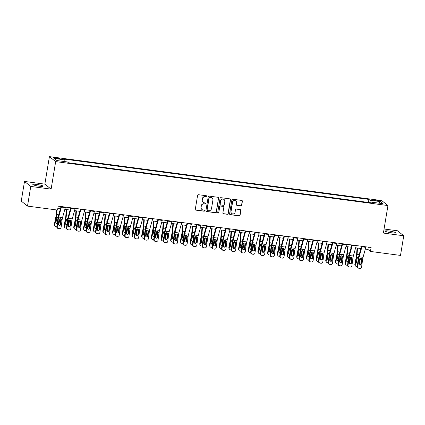 <?xml version="1.0" encoding="UTF-8"?>
<svg xmlns="http://www.w3.org/2000/svg" width="425" height="425" viewBox="0 0 425 425"><rect width="100%" height="100%" fill="white"/><g stroke="black" fill="none" stroke-linecap="round" stroke-linejoin="round"><path stroke-width="0.64" d="M207.012 196.387A0.552 0.531 128.6 0 0 206.571 195.776L198.48 194.708A0.792 0.76 128.6 0 0 197.593 195.378L195.293 209.27A0.792 0.76 128.6 0 0 195.925 210.141L204.016 211.209A0.552 0.531 128.6 0 0 204.446 210.237A0.552 0.531 128.6 0 0 204.191 210.131L203.145 209.992A2.529 2.433 128.6 0 1 201.121 207.198L201.312 206.04A2.529 2.433 128.6 0 1 204.154 203.894L205.201 204.032A0.552 0.531 128.6 0 0 205.636 203.06A0.552 0.531 128.6 0 0 205.381 202.953L204.335 202.815A2.529 2.433 128.6 0 1 202.305 200.021L202.502 198.863A2.529 2.433 128.6 0 1 205.344 196.717L206.391 196.855A0.552 0.531 128.6 0 0 207.012 196.387M203.166 202.321L203.001 202.183A2.529 2.433 128.6 0 1 202.141 199.888L202.332 198.73A2.529 2.433 128.6 0 1 205.174 196.584L206.221 196.722A0.552 0.531 128.6 0 0 206.731 195.824M195.484 209.913A0.792 0.76 128.6 0 0 195.76 210.008L203.846 211.076A0.552 0.531 128.6 0 0 204.356 210.178M201.981 209.498L201.811 209.36A2.529 2.433 128.6 0 1 200.951 207.065L201.142 205.907A2.529 2.433 128.6 0 1 203.984 203.761L205.031 203.899A0.552 0.531 128.6 0 0 205.546 203.001M389.263 231.051A5.148 0.696 9.4 0 0 385.268 231.072A5.148 0.696 9.4 0 0 391.43 232.778A5.148 0.696 9.4 0 0 395.425 232.751A5.148 0.696 9.4 0 0 389.263 231.051M36.826 184.434A5.148 0.696 9.4 0 0 32.826 184.461A5.148 0.696 9.4 0 0 38.988 186.161A5.148 0.696 9.4 0 0 42.983 186.139A5.148 0.696 9.4 0 0 36.826 184.434M375.913 200.085A2.571 0.345 9.4 0 0 373.915 200.095A2.571 0.345 9.4 0 0 376.996 200.945A2.571 0.345 9.4 0 0 378.994 200.935A2.571 0.345 9.4 0 0 375.913 200.085M240.853 205.87A0.792 0.76 128.6 0 0 241.74 205.201L242.388 201.301A0.792 0.76 128.6 0 0 241.756 200.43L232.773 199.24A0.792 0.76 128.6 0 0 231.885 199.915L229.585 213.802A0.792 0.76 128.6 0 0 230.217 214.678L239.201 215.863A0.792 0.76 128.6 0 0 240.088 215.193L240.869 210.487A0.792 0.76 128.6 0 0 240.231 209.615L236.39 209.105A0.792 0.76 128.6 0 0 235.503 209.775L235.115 212.112A2.114 2.035 128.6 0 1 231.763 213.493A2.114 2.035 128.6 0 1 231.041 211.57L232.555 202.428A2.114 2.035 128.6 0 1 235.907 201.046A2.114 2.035 128.6 0 1 236.629 202.964L236.374 204.489A0.792 0.76 128.6 0 0 237.007 205.36L240.683 205.737A0.792 0.76 128.6 0 0 241.575 205.062L242.218 201.168A0.792 0.76 128.6 0 0 242.027 200.52M383.392 233.075L403.75 235.769L400.493 255.42L370.446 251.446L371.099 247.515L58.204 206.136L57.556 210.067L27.508 206.093L30.759 186.437L51.117 189.13L55.67 161.612L387.951 205.557L383.392 233.075M218.716 198.172A0.792 0.76 128.6 0 0 218.083 197.301L209.1 196.111A0.792 0.76 128.6 0 0 208.213 196.78L205.913 210.673A0.792 0.76 128.6 0 0 206.545 211.544L215.528 212.734A0.792 0.76 128.6 0 0 216.415 212.064L218.546 198.034A0.792 0.76 128.6 0 0 218.354 197.391M220.936 197.678L229.92 198.863A0.792 0.76 128.6 0 1 230.552 199.734L228.252 213.626A0.792 0.76 128.6 0 1 227.364 214.301L223.518 213.791A0.792 0.76 128.6 0 1 222.886 212.92L223.816 207.283A0.792 0.76 128.6 0 0 223.183 206.412L220.633 206.072A0.792 0.76 128.6 0 0 219.746 206.747L218.774 212.612A0.552 0.531 128.6 0 1 217.898 212.973A0.552 0.531 128.6 0 1 217.712 212.468L220.049 198.347A0.792 0.76 128.6 0 1 220.936 197.678M56.254 158.514L57.959 158.743A2.492 0.335 9.4 0 0 59.893 158.727A2.492 0.335 9.4 0 0 56.913 157.903L55.208 157.68A2.492 0.335 9.4 0 0 53.268 157.691A2.492 0.335 9.4 0 0 56.254 158.514M55.67 161.612L49.417 156.618L381.692 200.568L387.951 205.557M368.427 202.438L368.927 199.41L63.787 159.056L64.812 159.869L54.342 158.488L56.945 160.565L67.416 161.946L68.441 162.764L373.575 203.123L372.555 202.305L372.257 202.948M368.927 199.41L369.952 200.228L380.418 201.615L383.021 203.692L372.555 202.305M51.117 189.13L44.859 184.137L24.507 181.443L30.759 186.437M24.507 181.443L21.25 201.099L27.508 206.093M403.75 235.769L397.492 230.775L384.067 229.001M44.859 184.137L49.417 156.618M365.325 249.082L367.912 249.427L370.446 251.446M57.827 208.415L60.419 208.755M64.839 209.339L70.114 210.04M74.534 210.625L79.804 211.321M84.224 211.905L89.5 212.601M93.92 213.185L99.195 213.887M103.61 214.471L108.885 215.167M113.305 215.751L118.58 216.447M122.995 217.032L128.27 217.733M132.69 218.317L137.966 219.013M142.386 219.597L147.656 220.293M152.076 220.878L157.351 221.579M161.771 222.163L167.046 222.859M171.461 223.444L176.736 224.14M181.156 224.724L186.432 225.425M190.852 226.01L196.122 226.706M200.542 227.29L205.817 227.986M210.237 228.57L215.512 229.266M219.927 229.851L225.202 230.552M229.622 231.136L234.898 231.832M239.312 232.417L244.587 233.113M249.008 233.697L254.283 234.398M258.703 234.982L263.973 235.678M268.393 236.263L273.668 236.959M278.088 237.543L283.363 238.244M287.778 238.829L293.053 239.525M297.473 240.109L302.749 240.805M307.163 241.389L312.439 242.091M316.859 242.675L322.134 243.371M326.554 243.955L331.824 244.651M336.244 245.236L341.519 245.937M345.939 246.521L351.215 247.217M355.629 247.802L360.905 248.498M368.289 247.143L367.912 249.427M64.812 159.869L64.887 161.612M370.053 202.656L369.952 200.228M380.418 201.615L379.026 203.161M206.098 211.315A0.792 0.76 128.6 0 0 206.375 211.411L215.358 212.596A0.792 0.76 128.6 0 0 216.245 211.926L218.546 198.034M209.759 197.301A0.552 0.531 128.6 0 0 209.137 197.774L207.118 209.966A0.552 0.531 128.6 0 0 207.559 210.577L208.664 210.72A2.529 2.433 128.6 0 0 211.512 208.574L212.888 200.239A2.529 2.433 128.6 0 0 210.864 197.45L209.589 197.168A0.552 0.531 128.6 0 0 208.967 197.636L209.137 197.774M207.304 210.465L207.134 210.333A0.552 0.531 128.6 0 1 206.948 209.828L208.967 197.636M212.027 197.944L211.857 197.806A2.529 2.433 128.6 0 0 210.694 197.312L210.864 197.45M209.589 197.168L210.694 197.312M223.077 213.562A0.792 0.76 128.6 0 0 223.348 213.653L227.194 214.163A0.792 0.76 128.6 0 0 228.082 213.493L230.382 199.601A0.792 0.76 128.6 0 0 230.191 198.958M223.55 206.566L223.38 206.433A0.792 0.76 128.6 0 0 223.013 206.279L220.463 205.939A0.792 0.76 128.6 0 0 219.576 206.608L218.774 212.612M217.818 212.893A0.552 0.531 128.6 0 0 218.604 212.473M224.788 201.439A2.114 2.035 128.6 0 0 222.031 199.245A2.114 2.035 128.6 0 0 220.713 200.898L220.182 204.122A0.792 0.76 128.6 0 0 220.814 204.993L223.364 205.333A0.792 0.76 128.6 0 0 224.251 204.659L224.788 201.439M224.065 199.516L223.895 199.383A2.114 2.035 128.6 0 0 220.543 200.765L220.713 200.898M220.447 204.839L220.278 204.707A0.792 0.76 128.6 0 1 220.012 203.984L220.543 200.765M236.566 205.132A0.792 0.76 128.6 0 0 236.842 205.227L240.683 205.737M235.907 201.046L235.742 200.908A2.114 2.035 128.6 0 0 232.385 202.289L232.555 202.428M231.763 213.493L231.593 213.355A2.114 2.035 128.6 0 1 230.871 211.438L232.385 202.289M229.771 214.45A0.792 0.76 128.6 0 0 230.047 214.54L239.031 215.73A0.792 0.76 128.6 0 0 239.918 215.055L240.699 210.348A0.792 0.76 128.6 0 0 240.508 209.706M56.44 209.918L56.089 214.997A4.022 0.935 97.5 0 1 55.813 217.079L54.363 224.442L54.745 225.027A1.61 1.509 146.9 0 0 55.994 226.759L56.764 226.86M56.923 209.982L56.61 214.54A6.03 1.403 97.5 0 1 56.196 217.658L54.745 225.027M59.983 218.615L58.714 225.075M57.168 223.768A1.286 1.206 -33.1 0 1 55.983 222.371L56.913 217.754L58.31 216.893M58.57 222.169L59.176 219.072M54.947 226.111L54.57 225.526A1.61 1.509 -33.1 0 1 54.363 224.442M55.999 222.918A1.286 1.206 146.9 0 0 57.258 223.093M65.445 207.092A2.816 0.653 97.5 0 1 65.317 207.613L62.555 217.573A4.022 0.935 -82.5 0 0 62.156 219.56L61.115 227.248A1.61 1.562 100.8 0 1 59.351 228.639L58.576 228.533A1.61 1.562 100.8 0 1 57.237 226.738L58.278 219.045L59.117 219.157L60.329 218.615L61.322 219.449L60.807 224.288A1.286 1.254 -79.2 0 1 59.325 225.388A1.286 1.254 -79.2 0 1 58.326 223.959L59.117 219.157M61.046 206.508L58.416 215.98A6.03 1.403 -82.5 0 0 57.821 218.955L56.78 226.647L57.237 226.738M61.567 206.577A2.816 0.653 97.5 0 1 61.439 207.097L58.677 217.058A4.022 0.935 -82.5 0 0 58.278 219.045M59.096 225.319A1.286 1.254 100.8 0 0 60.345 224.198L60.833 218.817M58.113 228.448A1.61 1.562 -79.2 0 1 56.78 226.647M66.252 209.53L65.785 216.277A4.022 0.935 97.5 0 1 65.508 218.36L64.058 225.728L64.435 226.307A1.61 1.509 146.9 0 0 65.689 228.039L66.459 228.14M66.73 209.589L66.3 215.82A6.03 1.403 97.5 0 1 65.886 218.944L64.435 226.307M69.679 219.895L68.404 226.355M66.863 225.048A1.286 1.206 -33.1 0 1 65.673 223.651L66.608 219.034L68.005 218.179M68.26 223.454L68.871 220.352M64.637 227.391L64.26 226.812A1.61 1.509 -33.1 0 1 64.058 225.728M65.694 224.198A1.286 1.206 146.9 0 0 66.953 224.373M75.942 210.811L75.48 217.563A4.022 0.935 97.5 0 1 75.204 219.645L73.753 227.008L74.131 227.587A1.61 1.509 146.9 0 0 75.379 229.319L76.149 229.42M76.426 210.874L75.995 217.101A6.03 1.403 97.5 0 1 75.581 220.224L74.131 227.587M79.369 221.181L78.099 227.635M76.553 226.328A1.286 1.206 -33.1 0 1 75.368 224.937L76.298 220.32L77.695 219.459M77.956 224.735L78.567 221.632M74.332 228.671L73.955 228.092A1.61 1.509 -33.1 0 1 73.753 227.008M75.39 225.478A1.286 1.206 146.9 0 0 76.649 225.654M85.637 212.091L85.17 218.843A4.022 0.935 97.5 0 1 84.894 220.926L83.443 228.289L83.821 228.873A1.61 1.509 146.9 0 0 85.074 230.605L85.845 230.706M86.116 212.155L85.685 218.381A6.03 1.403 97.5 0 1 85.271 221.505L83.821 228.873M89.064 222.461L87.789 228.921M86.248 227.614A1.286 1.206 -33.1 0 1 85.064 226.217L85.993 221.6L87.391 220.74M87.646 226.015L88.257 222.918M84.028 229.957L83.645 229.373A1.61 1.509 -33.1 0 1 83.443 228.289M85.08 226.764A1.286 1.206 146.9 0 0 86.339 226.939M75.14 208.372A2.816 0.653 97.5 0 1 75.012 208.893L72.25 218.854A4.022 0.935 -82.5 0 0 71.852 220.841L70.81 228.533A1.61 1.562 100.8 0 1 69.041 229.92L68.266 229.819A1.61 1.562 100.8 0 1 66.932 228.018L67.973 220.325L68.808 220.437L70.019 219.895L71.017 220.729L70.502 225.569A1.286 1.254 -79.2 0 1 69.015 226.668A1.286 1.254 -79.2 0 1 68.016 225.239L68.808 220.437M70.736 207.793L68.112 217.26A6.03 1.403 -82.5 0 0 67.511 220.24L66.47 227.933L66.932 228.018M71.262 207.862A2.816 0.653 97.5 0 1 71.134 208.377L68.372 218.344A4.022 0.935 -82.5 0 0 67.973 220.325M68.792 226.605A1.286 1.254 100.8 0 0 70.04 225.484L70.523 220.102M67.809 229.728A1.61 1.562 -79.2 0 1 66.47 227.933M84.83 209.658A2.816 0.653 97.5 0 1 84.703 210.173L81.94 220.139A4.022 0.935 -82.5 0 0 81.542 222.121L80.5 229.813A1.61 1.562 100.8 0 1 78.737 231.2L77.961 231.099A1.61 1.562 100.8 0 1 76.627 229.298L77.669 221.611L78.503 221.717L79.714 221.175L80.707 222.009L80.192 226.854A1.286 1.254 -79.2 0 1 78.71 227.954A1.286 1.254 -79.2 0 1 77.711 226.525L78.503 221.717M80.431 209.073L77.802 218.546A6.03 1.403 -82.5 0 0 77.207 221.521L76.165 229.213L76.627 229.298M80.957 209.143A2.816 0.653 97.5 0 1 80.83 209.663L78.062 219.624A4.022 0.935 -82.5 0 0 77.669 221.611M78.487 227.885A1.286 1.254 100.8 0 0 79.735 226.764L80.219 221.383M77.499 231.014A1.61 1.562 -79.2 0 1 76.165 229.213M94.525 210.938A2.816 0.653 97.5 0 1 94.398 211.459L91.635 221.42A4.022 0.935 -82.5 0 0 91.237 223.401L90.196 231.094A1.61 1.562 100.8 0 1 88.427 232.486L87.651 232.379A1.61 1.562 100.8 0 1 86.317 230.584L87.359 222.891L88.193 223.003L89.404 222.456L90.403 223.295L89.887 228.135A1.286 1.254 -79.2 0 1 88.405 229.234A1.286 1.254 -79.2 0 1 87.407 227.805L88.193 223.003M90.121 210.354L87.497 219.826A6.03 1.403 -82.5 0 0 86.902 222.801L85.861 230.493L86.317 230.584M90.647 210.423A2.816 0.653 97.5 0 1 90.52 210.943L87.757 220.904A4.022 0.935 -82.5 0 0 87.359 222.891M88.177 229.165A1.286 1.254 100.8 0 0 89.425 228.044L89.909 222.663M87.194 232.294A1.61 1.562 -79.2 0 1 85.861 230.493M95.328 213.371L94.865 220.123A4.022 0.935 97.5 0 1 94.589 222.206L93.139 229.574L93.516 230.153A1.61 1.509 146.9 0 0 94.764 231.885L95.535 231.986M95.811 213.435L95.381 219.667A6.03 1.403 97.5 0 1 94.966 222.785L93.516 230.153M98.759 223.741L97.484 230.201M95.944 228.894A1.286 1.206 -33.1 0 1 94.754 227.497L95.683 222.881L97.086 222.025M97.341 227.301L97.952 224.198M93.718 231.237L93.341 230.658A1.61 1.509 -33.1 0 1 93.139 229.574M94.775 228.044A1.286 1.206 146.9 0 0 96.034 228.22M104.221 212.218A2.816 0.653 97.5 0 1 104.093 212.739L101.325 222.7A4.022 0.935 -82.5 0 0 100.932 224.687L99.891 232.379A1.61 1.562 100.8 0 1 98.122 233.766L97.346 233.665A1.61 1.562 100.8 0 1 96.013 231.864L97.054 224.172L97.888 224.283L99.099 223.741L100.093 224.575L99.578 229.415A1.286 1.254 -79.2 0 1 98.095 230.515A1.286 1.254 -79.2 0 1 97.097 229.086L97.888 224.283M99.817 211.639L97.187 221.106A6.03 1.403 -82.5 0 0 96.592 224.087L95.551 231.779L96.013 231.864M100.343 211.708A2.816 0.653 97.5 0 1 100.215 212.224L97.453 222.19A4.022 0.935 -82.5 0 0 97.054 224.172M97.872 230.451A1.286 1.254 100.8 0 0 99.121 229.33L99.604 223.948M96.884 233.575A1.61 1.562 -79.2 0 1 95.551 231.779M105.023 214.657L104.555 221.409A4.022 0.935 97.5 0 1 104.279 223.486L102.829 230.855L103.211 231.434A1.61 1.509 146.9 0 0 104.46 233.166L105.23 233.267M105.501 214.721L105.071 220.947A6.03 1.403 97.5 0 1 104.662 224.071L103.211 231.434M108.449 225.022L107.18 231.482M105.634 230.175A1.286 1.206 -33.1 0 1 104.449 228.778L105.379 224.166L106.776 223.306M107.031 228.581L107.642 225.478M103.413 232.518L103.036 231.938A1.61 1.509 -33.1 0 1 102.829 230.855M104.465 229.325A1.286 1.206 146.9 0 0 105.724 229.5M114.713 215.937L114.251 222.689A4.022 0.935 97.5 0 1 113.974 224.772L112.524 232.135L112.901 232.719A1.61 1.509 146.9 0 0 114.15 234.446L114.92 234.552M115.196 216.001L114.766 222.227A6.03 1.403 97.5 0 1 114.352 225.351L112.901 232.719M118.145 226.307L116.87 232.767M115.329 231.46A1.286 1.206 -33.1 0 1 114.139 230.063L115.074 225.447L116.471 224.586M116.726 229.861L117.337 226.764M113.103 233.798L112.726 233.219A1.61 1.509 -33.1 0 1 112.524 232.135M114.16 230.61A1.286 1.206 146.9 0 0 115.419 230.786M124.408 217.218L123.941 223.97A4.022 0.935 97.5 0 1 123.67 226.052L122.214 233.421L122.597 234A1.61 1.509 146.9 0 0 123.845 235.732L124.615 235.833M124.886 217.281L124.461 223.513A6.03 1.403 97.5 0 1 124.047 226.631L122.597 234M127.835 227.587L126.565 234.048M125.019 232.741A1.286 1.206 -33.1 0 1 123.834 231.343L124.764 226.727L126.161 225.872M126.422 231.142L127.032 228.044M122.798 235.083L122.421 234.499A1.61 1.509 -33.1 0 1 122.214 233.421M123.85 231.891A1.286 1.206 146.9 0 0 125.115 232.066M134.103 218.503L133.636 225.255A4.022 0.935 97.5 0 1 133.36 227.333L131.909 234.701L132.287 235.28A1.61 1.509 146.9 0 0 133.54 237.012L134.311 237.113M134.582 218.567L134.151 224.793A6.03 1.403 97.5 0 1 133.737 227.917L132.287 235.28M137.53 228.868L136.255 235.328M134.714 234.021A1.286 1.206 -33.1 0 1 133.524 232.624L134.459 228.012L135.857 227.152M136.112 232.427L136.722 229.325M132.494 236.364L132.111 235.785A1.61 1.509 -33.1 0 1 131.909 234.701M133.546 233.171A1.286 1.206 146.9 0 0 134.805 233.346M143.793 219.783L143.331 226.536A4.022 0.935 97.5 0 1 143.055 228.618L141.605 235.981L141.982 236.56A1.61 1.509 146.9 0 0 143.23 238.292L144.001 238.398M144.277 219.847L143.847 226.073A6.03 1.403 97.5 0 1 143.432 229.197L141.982 236.56M147.22 230.153L145.95 236.613M144.404 235.307A1.286 1.206 -33.1 0 1 143.22 233.909L144.149 229.293L145.547 228.432M145.807 233.708L146.418 230.61M142.184 237.644L141.807 237.065A1.61 1.509 -33.1 0 1 141.605 235.981M143.241 234.457A1.286 1.206 146.9 0 0 144.5 234.627M113.911 213.504A2.816 0.653 97.5 0 1 113.783 214.019L111.021 223.986A4.022 0.935 -82.5 0 0 110.622 225.967L109.581 233.66A1.61 1.562 100.8 0 1 107.817 235.046L107.042 234.945A1.61 1.562 100.8 0 1 105.703 233.144L106.744 225.457L107.583 225.563L108.795 225.022L109.788 225.856L109.273 230.701A1.286 1.254 -79.2 0 1 107.791 231.8A1.286 1.254 -79.2 0 1 106.792 230.371L107.583 225.563M109.507 212.92L106.882 222.392A6.03 1.403 -82.5 0 0 106.287 225.367L105.246 233.059L105.703 233.144M110.032 212.989A2.816 0.653 97.5 0 1 109.905 213.509L107.142 223.47A4.022 0.935 -82.5 0 0 106.744 225.457M107.562 231.731A1.286 1.254 100.8 0 0 108.811 230.61L109.299 225.229M106.579 234.855A1.61 1.562 -79.2 0 1 105.246 233.059M123.606 214.784A2.816 0.653 97.5 0 1 123.478 215.305L120.716 225.266A4.022 0.935 -82.5 0 0 120.317 227.248L119.276 234.94A1.61 1.562 100.8 0 1 117.507 236.332L116.732 236.226A1.61 1.562 100.8 0 1 115.398 234.43L116.439 226.738L117.273 226.849L118.485 226.302L119.483 227.141L118.963 231.981A1.286 1.254 -79.2 0 1 117.481 233.081A1.286 1.254 -79.2 0 1 116.482 231.652L117.273 226.849M119.202 214.2L116.578 223.672A6.03 1.403 -82.5 0 0 115.977 226.647L114.936 234.34L115.398 234.43M119.728 214.269A2.816 0.653 97.5 0 1 119.6 214.79L116.838 224.751A4.022 0.935 -82.5 0 0 116.439 226.738M117.257 233.012A1.286 1.254 100.8 0 0 118.506 231.891L118.989 226.509M116.275 236.141A1.61 1.562 -79.2 0 1 114.936 234.34M133.296 216.065A2.816 0.653 97.5 0 1 133.168 216.585L130.406 226.546A4.022 0.935 -82.5 0 0 130.007 228.533L128.966 236.226A1.61 1.562 100.8 0 1 127.203 237.612L126.427 237.511A1.61 1.562 100.8 0 1 125.088 235.71L126.135 228.018L126.969 228.129L128.18 227.587L129.173 228.422L128.658 233.261A1.286 1.254 -79.2 0 1 127.176 234.361A1.286 1.254 -79.2 0 1 126.177 232.932L126.969 228.129M128.897 215.486L126.267 224.952A6.03 1.403 -82.5 0 0 125.672 227.933L124.631 235.62L125.088 235.71M129.418 215.555A2.816 0.653 97.5 0 1 129.296 216.07L126.528 226.036A4.022 0.935 -82.5 0 0 126.135 228.018M126.948 234.297A1.286 1.254 100.8 0 0 128.196 233.176L128.685 227.795M125.965 237.421A1.61 1.562 -79.2 0 1 124.631 235.62M142.991 217.35A2.816 0.653 97.5 0 1 142.864 217.866L140.101 227.832A4.022 0.935 -82.5 0 0 139.703 229.813L138.662 237.506A1.61 1.562 100.8 0 1 136.893 238.893L136.117 238.792A1.61 1.562 100.8 0 1 134.783 236.991L135.825 229.303L136.659 229.41L137.87 228.868L138.869 229.702L138.353 234.542A1.286 1.254 -79.2 0 1 136.871 235.641A1.286 1.254 -79.2 0 1 135.873 234.218L136.659 229.41M138.587 216.766L135.963 226.238A6.03 1.403 -82.5 0 0 135.368 229.213L134.321 236.906L134.783 236.991M139.113 216.835A2.816 0.653 97.5 0 1 138.986 217.356L136.223 227.317A4.022 0.935 -82.5 0 0 135.825 229.303M136.643 235.577A1.286 1.254 100.8 0 0 137.891 234.457L138.375 229.075M135.66 238.701A1.61 1.562 -79.2 0 1 134.321 236.906M152.681 218.631A2.816 0.653 97.5 0 1 152.559 219.151L149.791 229.112A4.022 0.935 -82.5 0 0 149.398 231.094L148.352 238.786A1.61 1.562 100.8 0 1 146.588 240.178L145.812 240.072A1.61 1.562 100.8 0 1 144.479 238.276L145.52 230.584L146.354 230.695L147.565 230.148L148.559 230.988L148.043 235.827A1.286 1.254 -79.2 0 1 146.561 236.927A1.286 1.254 -79.2 0 1 145.562 235.498L146.354 230.695M148.282 218.046L145.653 227.518A6.03 1.403 -82.5 0 0 145.058 230.493L144.017 238.186L144.479 238.276M148.808 218.115A2.816 0.653 97.5 0 1 148.681 218.636L145.918 228.597A4.022 0.935 -82.5 0 0 145.52 230.584M146.338 236.858A1.286 1.254 100.8 0 0 147.587 235.737L148.07 230.355M145.35 239.987A1.61 1.562 -79.2 0 1 144.017 238.186M153.489 221.064L153.021 227.816A4.022 0.935 97.5 0 1 152.745 229.898L151.295 237.262L151.672 237.846A1.61 1.509 146.9 0 0 152.926 239.578L153.696 239.679M153.967 221.127L153.537 227.359A6.03 1.403 97.5 0 1 153.127 230.477L151.672 237.846M156.915 231.434L155.64 237.894M154.1 236.587A1.286 1.206 -33.1 0 1 152.915 235.19L153.845 230.573L155.242 229.718M155.497 234.988L156.108 231.891M151.879 238.93L151.497 238.345A1.61 1.509 -33.1 0 1 151.295 237.262M152.931 235.737A1.286 1.206 146.9 0 0 154.19 235.912M162.377 219.911A2.816 0.653 97.5 0 1 162.249 220.432L159.487 230.393A4.022 0.935 -82.5 0 0 159.088 232.379L158.047 240.072A1.61 1.562 100.8 0 1 156.278 241.458L155.502 241.357A1.61 1.562 100.8 0 1 154.169 239.557L155.21 231.864L156.049 231.976L157.255 231.434L158.254 232.268L157.739 237.107A1.286 1.254 -79.2 0 1 156.257 238.207A1.286 1.254 -79.2 0 1 155.258 236.778L156.049 231.976M157.972 219.332L155.348 228.799A6.03 1.403 -82.5 0 0 154.753 231.779L153.712 239.466L154.169 239.557M158.498 219.401A2.816 0.653 97.5 0 1 158.371 219.916L155.608 229.883A4.022 0.935 -82.5 0 0 155.21 231.864M156.028 238.143A1.286 1.254 100.8 0 0 157.277 237.023L157.76 231.636M155.045 241.267A1.61 1.562 -79.2 0 1 153.712 239.466M163.179 222.349L162.717 229.102A4.022 0.935 97.5 0 1 162.44 231.179L160.99 238.547L161.367 239.126A1.61 1.509 146.9 0 0 162.616 240.858L163.386 240.959M163.662 222.413L163.232 228.639A6.03 1.403 97.5 0 1 162.817 231.763L161.367 239.126M166.611 232.714L165.336 239.174M163.795 237.867A1.286 1.206 -33.1 0 1 162.605 236.47L163.54 231.859L164.937 230.998M165.192 236.273L165.803 233.171M161.569 240.21L161.192 239.631A1.61 1.509 -33.1 0 1 160.99 238.547M162.626 237.017A1.286 1.206 146.9 0 0 163.885 237.192M172.072 221.191A2.816 0.653 97.5 0 1 171.944 221.712L169.182 231.673A4.022 0.935 -82.5 0 0 168.783 233.66L167.742 241.352A1.61 1.562 100.8 0 1 165.973 242.739L165.197 242.638A1.61 1.562 100.8 0 1 163.864 240.837L164.905 233.144L165.739 233.256L166.951 232.714L167.944 233.548L167.429 238.388A1.286 1.254 -79.2 0 1 165.947 239.488A1.286 1.254 -79.2 0 1 164.948 238.064L165.739 233.256M167.668 220.612L165.038 230.084A6.03 1.403 -82.5 0 0 164.443 233.059L163.402 240.752L163.864 240.837M168.194 220.681A2.816 0.653 97.5 0 1 168.066 221.202L165.304 231.163A4.022 0.935 -82.5 0 0 164.905 233.144M165.723 239.424A1.286 1.254 100.8 0 0 166.972 238.303L167.455 232.921M164.735 242.548A1.61 1.562 -79.2 0 1 163.402 240.752M172.874 223.63L172.407 230.382A4.022 0.935 97.5 0 1 172.13 232.464L170.68 239.827L171.062 240.407A1.61 1.509 146.9 0 0 172.311 242.138L173.081 242.245M173.352 223.693L172.927 229.92A6.03 1.403 97.5 0 1 172.513 233.043L171.062 240.407M176.301 234L175.031 240.46M173.485 239.148A1.286 1.206 -33.1 0 1 172.3 237.756L173.23 233.139L174.627 232.278M174.882 237.554L175.493 234.457M171.264 241.49L170.887 240.911A1.61 1.509 -33.1 0 1 170.68 239.827M172.316 238.303A1.286 1.206 146.9 0 0 173.575 238.473M181.762 222.477A2.816 0.653 97.5 0 1 181.634 222.992L178.872 232.958A4.022 0.935 -82.5 0 0 178.473 234.94L177.432 242.633A1.61 1.562 100.8 0 1 175.668 244.024L174.893 243.918A1.61 1.562 100.8 0 1 173.554 242.123L174.595 234.43L175.435 234.542L176.646 233.994L177.639 234.834L177.124 239.673A1.286 1.254 -79.2 0 1 175.642 240.773A1.286 1.254 -79.2 0 1 174.643 239.344L175.435 234.542M177.363 221.893L174.733 231.365A6.03 1.403 -82.5 0 0 174.138 234.34L173.097 242.032L173.554 242.123M177.884 221.962A2.816 0.653 97.5 0 1 177.756 222.482L174.994 232.443A4.022 0.935 -82.5 0 0 174.595 234.43M175.413 240.704A1.286 1.254 100.8 0 0 176.662 239.583L177.151 234.202M174.431 243.833A1.61 1.562 -79.2 0 1 173.097 242.032M182.569 224.91L182.102 231.662A4.022 0.935 97.5 0 1 181.826 233.745L180.375 241.108L180.752 241.692A1.61 1.509 146.9 0 0 182.006 243.424L182.777 243.525M183.048 224.974L182.617 231.205A6.03 1.403 97.5 0 1 182.203 234.324L180.752 241.692M185.996 235.28L184.721 241.74M183.18 240.433A1.286 1.206 -33.1 0 1 181.99 239.036L182.925 234.419L184.322 233.564M184.577 238.834L185.188 235.737M180.954 242.776L180.577 242.192A1.61 1.509 -33.1 0 1 180.375 241.108M182.012 239.583A1.286 1.206 146.9 0 0 183.271 239.758M191.457 223.757A2.816 0.653 97.5 0 1 191.33 224.278L188.567 234.239A4.022 0.935 -82.5 0 0 188.169 236.226L187.127 243.913A1.61 1.562 100.8 0 1 185.358 245.305L184.583 245.204A1.61 1.562 100.8 0 1 183.249 243.403L184.291 235.71L185.125 235.822L186.336 235.28L187.335 236.114L186.819 240.954A1.286 1.254 -79.2 0 1 185.332 242.053A1.286 1.254 -79.2 0 1 184.333 240.624L185.125 235.822M187.053 223.173L184.429 232.645A6.03 1.403 -82.5 0 0 183.828 235.625L182.787 243.312L183.249 243.403M187.579 223.247A2.816 0.653 97.5 0 1 187.452 223.762L184.689 233.729A4.022 0.935 -82.5 0 0 184.291 235.71M185.109 241.99A1.286 1.254 100.8 0 0 186.357 240.863L186.841 235.482M184.126 245.113A1.61 1.562 -79.2 0 1 182.787 243.312M192.259 226.196L191.792 232.948A4.022 0.935 97.5 0 1 191.521 235.025L190.065 242.393L190.448 242.972A1.61 1.509 146.9 0 0 191.696 244.704L192.467 244.805M192.743 226.259L192.312 232.486A6.03 1.403 97.5 0 1 191.898 235.609L190.448 242.972M195.686 236.56L194.416 243.02M192.87 241.713A1.286 1.206 -33.1 0 1 191.686 240.316L192.615 235.705L194.012 234.844M194.273 240.12L194.884 237.017M190.65 244.056L190.273 243.477A1.61 1.509 -33.1 0 1 190.065 242.393M191.707 240.863A1.286 1.206 146.9 0 0 192.966 241.039M201.147 225.038A2.816 0.653 97.5 0 1 201.02 225.558L198.257 235.519A4.022 0.935 -82.5 0 0 197.859 237.506L196.817 245.198A1.61 1.562 100.8 0 1 195.054 246.585L194.278 246.484A1.61 1.562 100.8 0 1 192.945 244.683L193.986 236.991L194.82 237.102L196.031 236.56L197.025 237.394L196.509 242.234A1.286 1.254 -79.2 0 1 195.027 243.334A1.286 1.254 -79.2 0 1 194.028 241.91L194.82 237.102M196.748 224.458L194.119 233.931A6.03 1.403 -82.5 0 0 193.524 236.906L192.482 244.598L192.945 244.683M197.269 224.528A2.816 0.653 97.5 0 1 197.147 225.048L194.379 235.009A4.022 0.935 -82.5 0 0 193.986 236.991M194.804 243.27A1.286 1.254 100.8 0 0 196.047 242.149L196.536 236.768M193.816 246.394A1.61 1.562 -79.2 0 1 192.482 244.598M201.955 227.476L201.487 234.228A4.022 0.935 97.5 0 1 201.211 236.311L199.761 243.674L200.138 244.253A1.61 1.509 146.9 0 0 201.392 245.985L202.162 246.086M202.433 227.54L202.002 233.766A6.03 1.403 97.5 0 1 201.588 236.89L200.138 244.253M205.381 237.846L204.106 244.306M202.566 242.994A1.286 1.206 -33.1 0 1 201.381 241.602L202.311 236.985L203.708 236.125M203.963 241.4L204.574 238.303M200.345 245.337L199.962 244.758A1.61 1.509 -33.1 0 1 199.761 243.674M201.397 242.149A1.286 1.206 146.9 0 0 202.656 242.319M210.843 226.323A2.816 0.653 97.5 0 1 210.715 226.838L207.952 236.805A4.022 0.935 -82.5 0 0 207.554 238.786L206.513 246.479A1.61 1.562 100.8 0 1 204.744 247.871L203.968 247.764A1.61 1.562 100.8 0 1 202.635 245.969L203.676 238.276L204.51 238.388L205.721 237.841L206.72 238.675L206.205 243.52A1.286 1.254 -79.2 0 1 204.722 244.619A1.286 1.254 -79.2 0 1 203.724 243.19L204.51 238.388M206.438 225.739L203.814 235.211A6.03 1.403 -82.5 0 0 203.219 238.186L202.173 245.878L202.635 245.969M206.964 225.808A2.816 0.653 97.5 0 1 206.837 226.328L204.074 236.289A4.022 0.935 -82.5 0 0 203.676 238.276M204.494 244.55A1.286 1.254 100.8 0 0 205.742 243.429L206.226 238.048M203.511 247.679A1.61 1.562 -79.2 0 1 202.173 245.878M211.645 228.756L211.183 235.508A4.022 0.935 97.5 0 1 210.906 237.591L209.456 244.954L209.833 245.538A1.61 1.509 146.9 0 0 211.082 247.27L211.852 247.371M212.128 228.82L211.698 235.052A6.03 1.403 97.5 0 1 211.283 238.17L209.833 245.538M215.071 239.126L213.802 245.586M212.261 244.279A1.286 1.206 -33.1 0 1 211.071 242.882L212.001 238.266L213.403 237.405M213.658 242.68L214.269 239.583M210.035 246.622L209.658 246.038A1.61 1.509 -33.1 0 1 209.456 244.954M211.092 243.429A1.286 1.206 146.9 0 0 212.351 243.605M221.34 230.042L220.873 236.789A4.022 0.935 97.5 0 1 220.596 238.871L219.146 246.24L219.523 246.819A1.61 1.509 146.9 0 0 220.777 248.551L221.547 248.652M221.818 230.106L221.388 236.332A6.03 1.403 97.5 0 1 220.979 239.456L219.523 246.819M224.767 240.407L223.497 246.867M221.951 245.56A1.286 1.206 -33.1 0 1 220.766 244.163L221.696 239.551L223.093 238.691M223.348 243.966L223.959 240.863M219.73 247.903L219.348 247.323A1.61 1.509 -33.1 0 1 219.146 246.24M220.782 244.71A1.286 1.206 146.9 0 0 222.041 244.885M231.03 231.322L230.568 238.074A4.022 0.935 97.5 0 1 230.292 240.157L228.841 247.52L229.218 248.099A1.61 1.509 146.9 0 0 230.467 249.831L231.237 249.932M231.513 231.386L231.083 237.612A6.03 1.403 97.5 0 1 230.669 240.736L229.218 248.099M234.462 241.692L233.187 248.147M231.646 246.84A1.286 1.206 -33.1 0 1 230.456 245.448L231.391 240.832L232.788 239.971M233.043 245.246L233.654 242.149M229.42 249.183L229.043 248.604A1.61 1.509 -33.1 0 1 228.841 247.52M230.477 245.995A1.286 1.206 146.9 0 0 231.737 246.165M240.725 232.602L240.258 239.355A4.022 0.935 97.5 0 1 239.982 241.437L238.531 248.8L238.914 249.385A1.61 1.509 146.9 0 0 240.162 251.117L240.933 251.218M241.203 232.666L240.778 238.898A6.03 1.403 97.5 0 1 240.364 242.016L238.914 249.385M244.152 242.972L242.882 249.433M241.336 248.126A1.286 1.206 -33.1 0 1 240.152 246.728L241.081 242.112L242.478 241.251M242.739 246.527L243.344 243.429M239.116 250.468L238.738 249.884A1.61 1.509 -33.1 0 1 238.531 248.8M240.167 247.276A1.286 1.206 146.9 0 0 241.427 247.451M250.421 233.888L249.953 240.635A4.022 0.935 97.5 0 1 249.677 242.718L248.227 250.086L248.604 250.665A1.61 1.509 146.9 0 0 249.857 252.397L250.628 252.498M250.899 233.947L250.468 240.178A6.03 1.403 97.5 0 1 250.054 243.302L248.604 250.665M253.847 244.253L252.572 250.713M251.032 249.406A1.286 1.206 -33.1 0 1 249.842 248.009L250.777 243.392L252.174 242.537M252.429 247.812L253.04 244.71M248.806 251.749L248.428 251.17A1.61 1.509 -33.1 0 1 248.227 250.086M249.863 248.556A1.286 1.206 146.9 0 0 251.122 248.731M260.111 235.168L259.648 241.921A4.022 0.935 97.5 0 1 259.372 244.003L257.922 251.366L258.299 251.945A1.61 1.509 146.9 0 0 259.548 253.677L260.318 253.778M260.594 235.232L260.164 241.458A6.03 1.403 97.5 0 1 259.749 244.582L258.299 251.945M263.537 245.538L262.267 251.993M260.722 250.686A1.286 1.206 -33.1 0 1 259.537 249.294L260.467 244.678L261.864 243.817M262.124 249.093L262.735 245.99M258.501 253.029L258.124 252.45A1.61 1.509 -33.1 0 1 257.922 251.366M259.558 249.836A1.286 1.206 146.9 0 0 260.817 250.012M269.806 236.449L269.338 243.201A4.022 0.935 97.5 0 1 269.062 245.283L267.612 252.647L267.989 253.231A1.61 1.509 146.9 0 0 269.243 254.958L270.013 255.064M270.284 236.512L269.854 242.739A6.03 1.403 97.5 0 1 269.439 245.863L267.989 253.231M273.233 246.819L271.957 253.279M270.417 251.972A1.286 1.206 -33.1 0 1 269.232 250.575L270.162 245.958L271.559 245.097M271.814 250.373L272.425 247.276M268.196 254.315L267.814 253.73A1.61 1.509 -33.1 0 1 267.612 252.647M269.248 251.122A1.286 1.206 146.9 0 0 270.507 251.297M279.496 237.729L279.034 244.481A4.022 0.935 97.5 0 1 278.757 246.564L277.307 253.932L277.684 254.511A1.61 1.509 146.9 0 0 278.933 256.243L279.703 256.344M279.979 237.793L279.549 244.024A6.03 1.403 97.5 0 1 279.135 247.143L277.684 254.511M282.928 248.099L281.653 254.559M280.112 253.252A1.286 1.206 -33.1 0 1 278.922 251.855L279.857 247.238L281.254 246.383M281.509 251.658L282.12 248.556M277.886 255.595L277.509 255.016A1.61 1.509 -33.1 0 1 277.307 253.932M278.943 252.402A1.286 1.206 146.9 0 0 280.203 252.577M289.191 239.015L288.724 245.767A4.022 0.935 97.5 0 1 288.447 247.844L286.997 255.212L287.38 255.792A1.61 1.509 146.9 0 0 288.628 257.523L289.398 257.624M289.669 239.078L289.239 245.305A6.03 1.403 97.5 0 1 288.83 248.428L287.38 255.792M292.618 249.379L291.348 255.839M289.802 254.532A1.286 1.206 -33.1 0 1 288.618 253.135L289.547 248.524L290.944 247.663M291.199 252.939L291.81 249.836M287.582 256.875L287.204 256.296A1.61 1.509 -33.1 0 1 286.997 255.212M288.633 253.683A1.286 1.206 146.9 0 0 289.892 253.858M220.532 227.603A2.816 0.653 97.5 0 1 220.41 228.124L217.643 238.085A4.022 0.935 -82.5 0 0 217.249 240.072L216.208 247.759A1.61 1.562 100.8 0 1 214.439 249.151L213.663 249.05A1.61 1.562 100.8 0 1 212.33 247.249L213.371 239.557L214.205 239.668L215.417 239.126L216.41 239.96L215.895 244.8A1.286 1.254 -79.2 0 1 214.413 245.9A1.286 1.254 -79.2 0 1 213.414 244.471L214.205 239.668M216.134 227.019L213.504 236.491A6.03 1.403 -82.5 0 0 212.909 239.466L211.868 247.159L212.33 247.249M216.66 227.093A2.816 0.653 97.5 0 1 216.532 227.609L213.77 237.575A4.022 0.935 -82.5 0 0 213.371 239.557M214.189 245.836A1.286 1.254 100.8 0 0 215.438 244.71L215.921 239.328M213.201 248.96A1.61 1.562 -79.2 0 1 211.868 247.159M230.228 228.884A2.816 0.653 97.5 0 1 230.1 229.404L227.338 239.365A4.022 0.935 -82.5 0 0 226.939 241.352L225.898 249.045A1.61 1.562 100.8 0 1 224.134 250.431L223.359 250.33A1.61 1.562 100.8 0 1 222.02 248.529L223.061 240.837L223.901 240.948L225.112 240.407L226.105 241.241L225.59 246.08A1.286 1.254 -79.2 0 1 224.108 247.18A1.286 1.254 -79.2 0 1 223.109 245.756L223.901 240.948M225.824 228.305L223.199 237.777A6.03 1.403 -82.5 0 0 222.604 240.752L221.563 248.444L222.02 248.529M226.35 228.374A2.816 0.653 97.5 0 1 226.222 228.894L223.46 238.855A4.022 0.935 -82.5 0 0 223.061 240.837M223.879 247.116A1.286 1.254 100.8 0 0 225.128 245.995L225.611 240.614M222.897 250.24A1.61 1.562 -79.2 0 1 221.563 248.444M239.923 230.169A2.816 0.653 97.5 0 1 239.796 230.685L237.033 240.651A4.022 0.935 -82.5 0 0 236.635 242.633L235.593 250.325A1.61 1.562 100.8 0 1 233.824 251.712L233.049 251.611A1.61 1.562 100.8 0 1 231.715 249.815L232.757 242.123L233.591 242.229L234.802 241.687L235.801 242.521L235.28 247.366A1.286 1.254 -79.2 0 1 233.798 248.466A1.286 1.254 -79.2 0 1 232.799 247.037L233.591 242.229M235.519 229.585L232.895 239.057A6.03 1.403 -82.5 0 0 232.294 242.032L231.253 249.725L231.715 249.815M236.045 229.654A2.816 0.653 97.5 0 1 235.917 230.175L233.155 240.136A4.022 0.935 -82.5 0 0 232.757 242.123M233.575 248.397A1.286 1.254 100.8 0 0 234.823 247.276L235.307 241.894M232.592 251.526A1.61 1.562 -79.2 0 1 231.253 249.725M249.613 231.45A2.816 0.653 97.5 0 1 249.486 231.97L246.723 241.931A4.022 0.935 -82.5 0 0 246.325 243.918L245.283 251.605A1.61 1.562 100.8 0 1 243.52 252.997L242.744 252.891A1.61 1.562 100.8 0 1 241.405 251.095L242.452 243.403L243.286 243.514L244.497 242.972L245.491 243.807L244.975 248.646A1.286 1.254 -79.2 0 1 243.493 249.746A1.286 1.254 -79.2 0 1 242.494 248.317L243.286 243.514M245.214 230.865L242.585 240.337A6.03 1.403 -82.5 0 0 241.99 243.312L240.948 251.005L241.405 251.095M245.735 230.934A2.816 0.653 97.5 0 1 245.613 231.455L242.845 241.416A4.022 0.935 -82.5 0 0 242.452 243.403M243.265 249.677A1.286 1.254 100.8 0 0 244.513 248.556L245.002 243.174M242.282 252.806A1.61 1.562 -79.2 0 1 240.948 251.005M259.308 232.73A2.816 0.653 97.5 0 1 259.181 233.251L256.418 243.212A4.022 0.935 -82.5 0 0 256.02 245.198L254.979 252.891A1.61 1.562 100.8 0 1 253.21 254.278L252.434 254.177A1.61 1.562 100.8 0 1 251.101 252.376L252.142 244.683L252.976 244.795L254.187 244.253L255.186 245.087L254.671 249.927A1.286 1.254 -79.2 0 1 253.183 251.026A1.286 1.254 -79.2 0 1 252.19 249.597L252.976 244.795M254.904 232.151L252.28 241.618A6.03 1.403 -82.5 0 0 251.68 244.598L250.638 252.291L251.101 252.376M255.43 232.22A2.816 0.653 97.5 0 1 255.303 232.735L252.54 242.702A4.022 0.935 -82.5 0 0 252.142 244.683M252.96 250.962A1.286 1.254 100.8 0 0 254.208 249.842L254.692 244.46M251.977 254.086A1.61 1.562 -79.2 0 1 250.638 252.291M268.998 234.016A2.816 0.653 97.5 0 1 268.871 234.531L266.108 244.497A4.022 0.935 -82.5 0 0 265.715 246.479L264.669 254.171A1.61 1.562 100.8 0 1 262.905 255.558L262.129 255.457A1.61 1.562 100.8 0 1 260.796 253.656L261.837 245.969L262.671 246.075L263.882 245.533L264.876 246.367L264.361 251.212A1.286 1.254 -79.2 0 1 262.878 252.312A1.286 1.254 -79.2 0 1 261.88 250.883L262.671 246.075M264.6 233.431L261.97 242.903A6.03 1.403 -82.5 0 0 261.375 245.878L260.334 253.571L260.796 253.656M265.126 233.5A2.816 0.653 97.5 0 1 264.998 234.021L262.23 243.982A4.022 0.935 -82.5 0 0 261.837 245.969M262.655 252.243A1.286 1.254 100.8 0 0 263.904 251.122L264.387 245.74M261.667 255.372A1.61 1.562 -79.2 0 1 260.334 253.571M278.694 235.296A2.816 0.653 97.5 0 1 278.566 235.817L275.804 245.778A4.022 0.935 -82.5 0 0 275.405 247.759L274.364 255.452A1.61 1.562 100.8 0 1 272.595 256.843L271.819 256.737A1.61 1.562 100.8 0 1 270.486 254.942L271.527 247.249L272.361 247.361L273.572 246.813L274.571 247.653L274.056 252.492A1.286 1.254 -79.2 0 1 272.574 253.592A1.286 1.254 -79.2 0 1 271.575 252.163L272.361 247.361M274.29 234.712L271.665 244.184A6.03 1.403 -82.5 0 0 271.07 247.159L270.029 254.851L270.486 254.942M274.816 234.781A2.816 0.653 97.5 0 1 274.688 235.301L271.926 245.262A4.022 0.935 -82.5 0 0 271.527 247.249M272.345 253.523A1.286 1.254 100.8 0 0 273.594 252.402L274.077 247.021M271.363 256.652A1.61 1.562 -79.2 0 1 270.029 254.851M288.389 236.576A2.816 0.653 97.5 0 1 288.262 237.097L285.494 247.058A4.022 0.935 -82.5 0 0 285.101 249.045L284.059 256.737A1.61 1.562 100.8 0 1 282.29 258.124L281.515 258.023A1.61 1.562 100.8 0 1 280.181 256.222L281.223 248.529L282.057 248.641L283.268 248.099L284.261 248.933L283.746 253.773A1.286 1.254 -79.2 0 1 282.264 254.873A1.286 1.254 -79.2 0 1 281.265 253.443L282.057 248.641M283.985 235.997L281.355 245.464A6.03 1.403 -82.5 0 0 280.76 248.444L279.719 256.137L280.181 256.222M284.511 236.066A2.816 0.653 97.5 0 1 284.383 236.582L281.621 246.548A4.022 0.935 -82.5 0 0 281.223 248.529M282.041 254.809A1.286 1.254 100.8 0 0 283.289 253.688L283.772 248.306M281.053 257.933A1.61 1.562 -79.2 0 1 279.719 256.137M298.079 237.862A2.816 0.653 97.5 0 1 297.952 238.377L295.189 248.343A4.022 0.935 -82.5 0 0 294.791 250.325L293.749 258.017A1.61 1.562 100.8 0 1 291.986 259.404L291.21 259.303A1.61 1.562 100.8 0 1 289.871 257.502L290.913 249.815L291.752 249.921L292.963 249.379L293.957 250.213L293.441 255.058A1.286 1.254 -79.2 0 1 291.959 256.158A1.286 1.254 -79.2 0 1 290.96 254.729L291.752 249.921M293.68 237.278L291.051 246.75A6.03 1.403 -82.5 0 0 290.456 249.725L289.414 257.417L289.871 257.502M294.201 237.347A2.816 0.653 97.5 0 1 294.073 237.867L291.311 247.828A4.022 0.935 -82.5 0 0 290.913 249.815M291.731 256.089A1.286 1.254 100.8 0 0 292.979 254.968L293.468 249.587M290.748 259.213A1.61 1.562 -79.2 0 1 289.414 257.417M298.881 240.295L298.419 247.047A4.022 0.935 97.5 0 1 298.143 249.13L296.692 256.493L297.07 257.077A1.61 1.509 146.9 0 0 298.318 258.804L299.088 258.91M299.365 240.359L298.934 246.585A6.03 1.403 97.5 0 1 298.52 249.709L297.07 257.077M302.313 250.665L301.038 257.125M299.498 255.818A1.286 1.206 -33.1 0 1 298.308 254.421L299.243 249.804L300.64 248.944M300.895 254.219L301.506 251.122M297.272 258.156L296.894 257.577A1.61 1.509 -33.1 0 1 296.692 256.493M298.329 254.968A1.286 1.206 146.9 0 0 299.588 255.143M307.774 239.142A2.816 0.653 97.5 0 1 307.647 239.663L304.884 249.624A4.022 0.935 -82.5 0 0 304.486 251.605L303.445 259.298A1.61 1.562 100.8 0 1 301.676 260.69L300.9 260.583A1.61 1.562 100.8 0 1 299.567 258.788L300.608 251.095L301.442 251.207L302.653 250.66L303.652 251.499L303.131 256.339A1.286 1.254 -79.2 0 1 301.649 257.438A1.286 1.254 -79.2 0 1 300.65 256.009L301.442 251.207M303.37 238.558L300.746 248.03A6.03 1.403 -82.5 0 0 300.146 251.005L299.104 258.697L299.567 258.788M303.896 238.627A2.816 0.653 97.5 0 1 303.769 239.148L301.006 249.108A4.022 0.935 -82.5 0 0 300.608 251.095M301.426 257.369A1.286 1.254 100.8 0 0 302.674 256.248L303.158 250.867M300.443 260.498A1.61 1.562 -79.2 0 1 299.104 258.697M308.577 241.575L308.109 248.327A4.022 0.935 97.5 0 1 307.838 250.41L306.382 257.778L306.765 258.358A1.61 1.509 146.9 0 0 308.013 260.089L308.784 260.19M309.055 241.639L308.63 247.871A6.03 1.403 97.5 0 1 308.215 250.989L306.765 258.358M312.003 251.945L310.733 258.405M309.188 257.098A1.286 1.206 -33.1 0 1 308.003 255.701L308.933 251.085L310.33 250.229M310.59 255.499L311.201 252.402M306.967 259.441L306.59 258.857A1.61 1.509 -33.1 0 1 306.382 257.778M308.019 256.248A1.286 1.206 146.9 0 0 309.283 256.424M317.464 240.423A2.816 0.653 97.5 0 1 317.337 240.943L314.574 250.904A4.022 0.935 -82.5 0 0 314.176 252.891L313.135 260.583A1.61 1.562 100.8 0 1 311.371 261.97L310.595 261.869A1.61 1.562 100.8 0 1 309.257 260.068L310.303 252.376L311.137 252.487L312.348 251.945L313.342 252.779L312.827 257.619A1.286 1.254 -79.2 0 1 311.344 258.719A1.286 1.254 -79.2 0 1 310.346 257.29L311.137 252.487M313.066 239.843L310.436 249.31A6.03 1.403 -82.5 0 0 309.841 252.291L308.8 259.978L309.257 260.068M313.586 239.913A2.816 0.653 97.5 0 1 313.464 240.428L310.696 250.394A4.022 0.935 -82.5 0 0 310.303 252.376M311.116 258.655A1.286 1.254 100.8 0 0 312.364 257.534L312.853 252.153M310.133 261.779A1.61 1.562 -79.2 0 1 308.8 259.978M318.272 242.861L317.804 249.613A4.022 0.935 97.5 0 1 317.528 251.69L316.078 259.059L316.455 259.638A1.61 1.509 146.9 0 0 317.709 261.37L318.479 261.471M318.75 242.925L318.32 249.151A6.03 1.403 97.5 0 1 317.905 252.275L316.455 259.638M321.698 253.226L320.423 259.686M318.883 258.379A1.286 1.206 -33.1 0 1 317.698 256.982L318.628 252.37L320.025 251.51M320.28 256.785L320.891 253.683M316.662 260.722L316.28 260.142A1.61 1.509 -33.1 0 1 316.078 259.059M317.714 257.529A1.286 1.206 146.9 0 0 318.973 257.704M327.16 241.708A2.816 0.653 97.5 0 1 327.032 242.223L324.27 252.19A4.022 0.935 -82.5 0 0 323.871 254.171L322.83 261.864A1.61 1.562 100.8 0 1 321.061 263.25L320.285 263.149A1.61 1.562 100.8 0 1 318.952 261.348L319.993 253.661L320.827 253.768L322.038 253.226L323.037 254.06L322.522 258.899A1.286 1.254 -79.2 0 1 321.04 259.999A1.286 1.254 -79.2 0 1 320.041 258.575L320.827 253.768M322.756 241.124L320.131 250.596A6.03 1.403 -82.5 0 0 319.536 253.571L318.49 261.263L318.952 261.348M323.282 241.193A2.816 0.653 97.5 0 1 323.154 241.713L320.392 251.674A4.022 0.935 -82.5 0 0 319.993 253.661M320.811 259.935A1.286 1.254 100.8 0 0 322.06 258.814L322.543 253.433M319.828 263.059A1.61 1.562 -79.2 0 1 318.49 261.263M327.962 244.141L327.5 250.893A4.022 0.935 97.5 0 1 327.223 252.976L325.773 260.339L326.15 260.918A1.61 1.509 146.9 0 0 327.399 262.65L328.169 262.756M328.445 244.205L328.015 250.431A6.03 1.403 97.5 0 1 327.601 253.555L326.15 260.918M331.388 254.511L330.119 260.971M328.578 259.664A1.286 1.206 -33.1 0 1 327.388 258.267L328.318 253.651L329.715 252.79M329.975 258.065L330.586 254.968M326.352 262.002L325.975 261.423A1.61 1.509 -33.1 0 1 325.773 260.339M327.409 258.814A1.286 1.206 146.9 0 0 328.668 258.984M336.85 242.988A2.816 0.653 97.5 0 1 336.728 243.509L333.96 253.47A4.022 0.935 -82.5 0 0 333.567 255.452L332.52 263.144A1.61 1.562 100.8 0 1 330.756 264.536L329.981 264.43A1.61 1.562 100.8 0 1 328.647 262.634L329.688 254.942L330.522 255.053L331.734 254.506L332.727 255.345L332.212 260.185A1.286 1.254 -79.2 0 1 330.73 261.285A1.286 1.254 -79.2 0 1 329.731 259.856L330.522 255.053M332.451 242.404L329.821 251.876A6.03 1.403 -82.5 0 0 329.226 254.851L328.185 262.544L328.647 262.634M332.977 242.473A2.816 0.653 97.5 0 1 332.849 242.994L330.087 252.955A4.022 0.935 -82.5 0 0 329.688 254.942M330.507 261.216A1.286 1.254 100.8 0 0 331.755 260.095L332.238 254.713M329.518 264.345A1.61 1.562 -79.2 0 1 328.185 262.544M337.657 245.422L337.19 252.174A4.022 0.935 97.5 0 1 336.913 254.256L335.463 261.619L335.84 262.204A1.61 1.509 146.9 0 0 337.094 263.936L337.864 264.037M338.135 245.485L337.705 251.717A6.03 1.403 97.5 0 1 337.296 254.835L335.84 262.204M341.084 255.792L339.809 262.252M338.268 260.945A1.286 1.206 -33.1 0 1 337.083 259.548L338.013 254.931L339.41 254.076M339.665 259.346L340.276 256.248M336.047 263.288L335.665 262.703A1.61 1.509 -33.1 0 1 335.463 261.619M337.099 260.095A1.286 1.206 146.9 0 0 338.358 260.27M346.545 244.269A2.816 0.653 97.5 0 1 346.418 244.789L343.655 254.75A4.022 0.935 -82.5 0 0 343.257 256.737L342.215 264.43A1.61 1.562 100.8 0 1 340.446 265.816L339.676 265.715A1.61 1.562 100.8 0 1 338.337 263.914L339.378 256.222L340.218 256.333L341.429 255.792L342.422 256.626L341.907 261.465A1.286 1.254 -79.2 0 1 340.425 262.565A1.286 1.254 -79.2 0 1 339.426 261.136L340.218 256.333M342.141 243.69L339.517 253.157A6.03 1.403 -82.5 0 0 338.922 256.137L337.88 263.824L338.337 263.914M342.667 243.759A2.816 0.653 97.5 0 1 342.539 244.274L339.777 254.24A4.022 0.935 -82.5 0 0 339.378 256.222M340.197 262.501A1.286 1.254 100.8 0 0 341.445 261.38L341.928 255.993M339.214 265.625A1.61 1.562 -79.2 0 1 337.88 263.824M347.347 246.707L346.885 253.459A4.022 0.935 97.5 0 1 346.609 255.537L345.158 262.905L345.536 263.484A1.61 1.509 146.9 0 0 346.784 265.216L347.554 265.317M347.831 246.771L347.4 252.997A6.03 1.403 97.5 0 1 346.986 256.121L345.536 263.484M350.779 257.072L349.504 263.532M347.963 262.225A1.286 1.206 -33.1 0 1 346.773 260.828L347.708 256.217L349.106 255.356M349.361 260.631L349.972 257.529M345.737 264.568L345.36 263.989A1.61 1.509 -33.1 0 1 345.158 262.905M346.795 261.375A1.286 1.206 146.9 0 0 348.054 261.55M356.24 245.549A2.816 0.653 97.5 0 1 356.113 246.07L353.35 256.031A4.022 0.935 -82.5 0 0 352.952 258.017L351.911 265.71A1.61 1.562 100.8 0 1 350.142 267.097L349.366 266.996A1.61 1.562 100.8 0 1 348.033 265.195L349.074 257.502L349.908 257.614L351.119 257.072L352.112 257.906L351.597 262.746A1.286 1.254 -79.2 0 1 350.115 263.845A1.286 1.254 -79.2 0 1 349.116 262.422L349.908 257.614M351.836 244.97L349.207 254.442A6.03 1.403 -82.5 0 0 348.612 257.417L347.57 265.11L348.033 265.195M352.362 245.039A2.816 0.653 97.5 0 1 352.235 245.56L349.472 255.521A4.022 0.935 -82.5 0 0 349.074 257.502M349.892 263.782A1.286 1.254 100.8 0 0 351.14 262.661L351.624 257.279M348.904 266.905A1.61 1.562 -79.2 0 1 347.57 265.11M357.043 247.988L356.575 254.74A4.022 0.935 97.5 0 1 356.299 256.822L354.848 264.185L355.231 264.764A1.61 1.509 146.9 0 0 356.479 266.496L357.25 266.602M357.521 248.051L357.096 254.278A6.03 1.403 97.5 0 1 356.681 257.401L355.231 264.764M360.469 258.358L359.199 264.817M357.653 263.505A1.286 1.206 -33.1 0 1 356.469 262.113L357.398 257.497L358.796 256.636M359.056 261.912L359.662 258.814M355.433 265.848L355.056 265.269A1.61 1.509 -33.1 0 1 354.848 264.185M356.485 262.661A1.286 1.206 146.9 0 0 357.744 262.831M365.93 246.835A2.816 0.653 97.5 0 1 365.803 247.35L363.04 257.316A4.022 0.935 -82.5 0 0 362.642 259.298L361.601 266.99A1.61 1.562 100.8 0 1 359.837 268.382L359.061 268.276A1.61 1.562 100.8 0 1 357.723 266.48L358.764 258.788L359.603 258.899L360.814 258.352L361.808 259.186L361.293 264.031A1.286 1.254 -79.2 0 1 359.81 265.131A1.286 1.254 -79.2 0 1 358.812 263.702L359.603 258.899M361.532 246.25L358.902 255.722A6.03 1.403 -82.5 0 0 358.307 258.697L357.266 266.39L357.723 266.48M362.052 246.319A2.816 0.653 97.5 0 1 361.925 246.84L359.162 256.801A4.022 0.935 -82.5 0 0 358.764 258.788M359.582 265.062A1.286 1.254 100.8 0 0 360.83 263.941L361.319 258.559M358.599 268.191A1.61 1.562 -79.2 0 1 357.266 266.39M55.096 158.323L55.208 157.68M56.796 158.589L56.913 157.903M58.74 214.822L56.61 214.54M56.913 217.754L56.196 217.658M61.322 219.449L62.156 219.56M58.677 217.058L62.555 217.573M61.439 207.097L65.317 207.613M60.345 224.198L60.807 224.288M61.381 220.06L60.966 219.619M68.43 216.102L66.3 215.82M66.608 219.034L65.886 218.944M78.126 217.382L75.995 217.101M76.298 220.32L75.581 220.224M87.816 218.668L85.685 218.381M85.993 221.6L85.271 221.505M71.017 220.729L71.852 220.841M68.372 218.344L72.25 218.854M71.134 208.377L75.012 208.893M70.04 225.484L70.502 225.569M71.071 221.34L70.662 220.899M80.707 222.009L81.542 222.121M78.062 219.624L81.94 220.139M80.83 209.663L84.703 210.173M79.735 226.764L80.192 226.854M80.766 222.62L80.352 222.185M90.403 223.295L91.237 223.401M87.757 220.904L91.635 221.42M90.52 210.943L94.398 211.459M89.425 228.044L89.887 228.135M90.461 223.906L90.047 223.465M97.511 219.948L95.381 219.667M95.683 222.881L94.966 222.785M100.093 224.575L100.932 224.687M97.453 222.19L101.325 222.7M100.215 212.224L104.093 212.739M99.121 229.33L99.578 229.415M100.151 225.186L99.742 224.745M107.206 221.228L105.071 220.947M105.379 224.166L104.662 224.071M116.896 222.509L114.766 222.227M115.074 225.447L114.352 225.351M126.592 223.794L124.461 223.513M124.764 226.727L124.047 226.631M136.282 225.075L134.151 224.793M134.459 228.012L133.737 227.917M145.977 226.355L143.847 226.073M144.149 229.293L143.432 229.197M109.788 225.856L110.622 225.967M107.142 223.47L111.021 223.986M109.905 213.509L113.783 214.019M108.811 230.61L109.273 230.701M109.847 226.467L109.432 226.026M119.483 227.141L120.317 227.248M116.838 224.751L120.716 225.266M119.6 214.79L123.478 215.305M118.506 231.891L118.963 231.981M119.537 227.747L119.127 227.311M129.173 228.422L130.007 228.533M126.528 226.036L130.406 226.546M129.296 216.07L133.168 216.585M128.196 233.176L128.658 233.261M129.232 229.032L128.817 228.592M138.869 229.702L139.703 229.813M136.223 227.317L140.101 227.832M138.986 217.356L142.864 217.866M137.891 234.457L138.353 234.542M138.922 230.313L138.513 229.872M148.559 230.988L149.398 231.094M145.918 228.597L149.791 229.112M148.681 218.636L152.559 219.151M147.587 235.737L148.043 235.827M148.617 231.593L148.203 231.157M155.672 227.641L153.537 227.359M153.845 230.573L153.127 230.477M158.254 232.268L159.088 232.379M155.608 229.883L159.487 230.393M158.371 219.916L162.249 220.432M157.277 237.023L157.739 237.107M158.312 232.879L157.898 232.438M165.362 228.921L163.232 228.639M163.54 231.859L162.817 231.763M167.944 233.548L168.783 233.66M165.304 231.163L169.182 231.673M168.066 221.202L171.944 221.712M166.972 238.303L167.429 238.388M168.002 234.159L167.593 233.718M175.058 230.201L172.927 229.92M173.23 233.139L172.513 233.043M177.639 234.834L178.473 234.94M174.994 232.443L178.872 232.958M177.756 222.482L181.634 222.992M176.662 239.583L177.124 239.673M177.698 235.439L177.283 235.004M184.748 231.487L182.617 231.205M182.925 234.419L182.203 234.324M187.335 236.114L188.169 236.226M184.689 233.729L188.567 234.239M187.452 223.762L191.33 224.278M186.357 240.863L186.819 240.954M187.388 236.725L186.979 236.284M194.443 232.767L192.312 232.486M192.615 235.705L191.898 235.609M197.025 237.394L197.859 237.506M194.379 235.009L198.257 235.519M197.147 225.048L201.02 225.558M196.047 242.149L196.509 242.234M197.083 238.005L196.669 237.564M204.133 234.048L202.002 233.766M202.311 236.985L201.588 236.89M206.72 238.675L207.554 238.786M204.074 236.289L207.952 236.805M206.837 226.328L210.715 226.838M205.742 243.429L206.205 243.52M206.778 239.286L206.364 238.85M213.828 235.333L211.698 235.052M212.001 238.266L211.283 238.17M223.523 236.613L221.388 236.332M221.696 239.551L220.979 239.456M233.213 237.894L231.083 237.612M231.391 240.832L230.669 240.736M242.909 239.179L240.778 238.898M241.081 242.112L240.364 242.016M252.599 240.46L250.468 240.178M250.777 243.392L250.054 243.302M262.294 241.74L260.164 241.458M260.467 244.678L259.749 244.582M271.984 243.026L269.854 242.739M270.162 245.958L269.439 245.863M281.679 244.306L279.549 244.024M279.857 247.238L279.135 247.143M291.375 245.586L289.239 245.305M289.547 248.524L288.83 248.428M216.41 239.96L217.249 240.072M213.77 237.575L217.643 238.085M216.532 227.609L220.41 228.124M215.438 244.71L215.895 244.8M216.468 240.571L216.054 240.13M226.105 241.241L226.939 241.352M223.46 238.855L227.338 239.365M226.222 228.894L230.1 229.404M225.128 245.995L225.59 246.08M226.164 241.852L225.749 241.411M235.801 242.521L236.635 242.633M233.155 240.136L237.033 240.651M235.917 230.175L239.796 230.685M234.823 247.276L235.28 247.366M235.854 243.132L235.445 242.696M245.491 243.807L246.325 243.918M242.845 241.416L246.723 241.931M245.613 231.455L249.486 231.97M244.513 248.556L244.975 248.646M245.549 244.417L245.135 243.977M255.186 245.087L256.02 245.198M252.54 242.702L256.418 243.212M255.303 232.735L259.181 233.251M254.208 249.842L254.671 249.927M255.239 245.698L254.83 245.257M264.876 246.367L265.715 246.479M262.23 243.982L266.108 244.497M264.998 234.021L268.871 234.531M263.904 251.122L264.361 251.212M264.934 246.978L264.52 246.542M274.571 247.653L275.405 247.759M271.926 245.262L275.804 245.778M274.688 235.301L278.566 235.817M273.594 252.402L274.056 252.492M274.63 248.264L274.215 247.823M284.261 248.933L285.101 249.045M281.621 246.548L285.494 247.058M284.383 236.582L288.262 237.097M283.289 253.688L283.746 253.773M284.32 249.544L283.911 249.103M293.957 250.213L294.791 250.325M291.311 247.828L295.189 248.343M294.073 237.867L297.952 238.377M292.979 254.968L293.441 255.058M294.015 250.824L293.601 250.383M301.065 246.867L298.934 246.585M299.243 249.804L298.52 249.709M303.652 251.499L304.486 251.605M301.006 249.108L304.884 249.624M303.769 239.148L307.647 239.663M302.674 256.248L303.131 256.339M303.705 252.105L303.296 251.669M310.76 248.152L308.63 247.871M308.933 251.085L308.215 250.989M313.342 252.779L314.176 252.891M310.696 250.394L314.574 250.904M313.464 240.428L317.337 240.943M312.364 257.534L312.827 257.619M313.4 253.39L312.986 252.949M320.45 249.433L318.32 249.151M318.628 252.37L317.905 252.275M323.037 254.06L323.871 254.171M320.392 251.674L324.27 252.19M323.154 241.713L327.032 242.223M322.06 258.814L322.522 258.899M323.096 254.671L322.681 254.23M330.145 250.713L328.015 250.431M328.318 253.651L327.601 253.555M332.727 255.345L333.567 255.452M330.087 252.955L333.96 253.47M332.849 242.994L336.728 243.509M331.755 260.095L332.212 260.185M332.786 255.951L332.371 255.515M339.841 251.998L337.705 251.717M338.013 254.931L337.296 254.835M342.422 256.626L343.257 256.737M339.777 254.24L343.655 254.75M342.539 244.274L346.418 244.789M341.445 261.38L341.907 261.465M342.481 257.237L342.067 256.796M349.531 253.279L347.4 252.997M347.708 256.217L346.986 256.121M352.112 257.906L352.952 258.017M349.472 255.521L353.35 256.031M352.235 245.56L356.113 246.07M351.14 262.661L351.597 262.746M352.171 258.517L351.762 258.076M359.226 254.559L357.096 254.278M357.398 257.497L356.681 257.401M361.808 259.186L362.642 259.298M359.162 256.801L363.04 257.316M361.925 246.84L365.803 247.35M360.83 263.941L361.293 264.031M361.866 259.797L361.452 259.362M58.028 228.432L58.485 228.523M67.718 229.718L68.181 229.803M77.414 230.998L77.876 231.083M87.104 232.278L87.566 232.369M96.799 233.564L97.261 233.649M106.494 234.844L106.951 234.929M116.184 236.125L116.647 236.215M125.88 237.405L126.337 237.495M135.57 238.691L136.032 238.776M145.265 239.971L145.727 240.061M154.96 241.251L155.417 241.342M164.65 242.537L165.113 242.622M174.346 243.817L174.803 243.907M184.036 245.097L184.498 245.188M193.731 246.383L194.193 246.468M203.421 247.663L203.883 247.754M213.116 248.944L213.578 249.034M222.812 250.229L223.268 250.314M232.502 251.51L232.964 251.6M242.197 252.79L242.654 252.88M251.887 254.076L252.349 254.161M261.582 255.356L262.044 255.441M271.277 256.636L271.734 256.727M280.967 257.922L281.43 258.007M290.663 259.202L291.12 259.287M300.353 260.483L300.815 260.573M310.048 261.763L310.505 261.853M319.738 263.048L320.2 263.133M329.433 264.329L329.896 264.419M339.129 265.609L339.586 265.699M348.819 266.895L349.281 266.98M358.514 268.175L358.971 268.265"/></g></svg>
